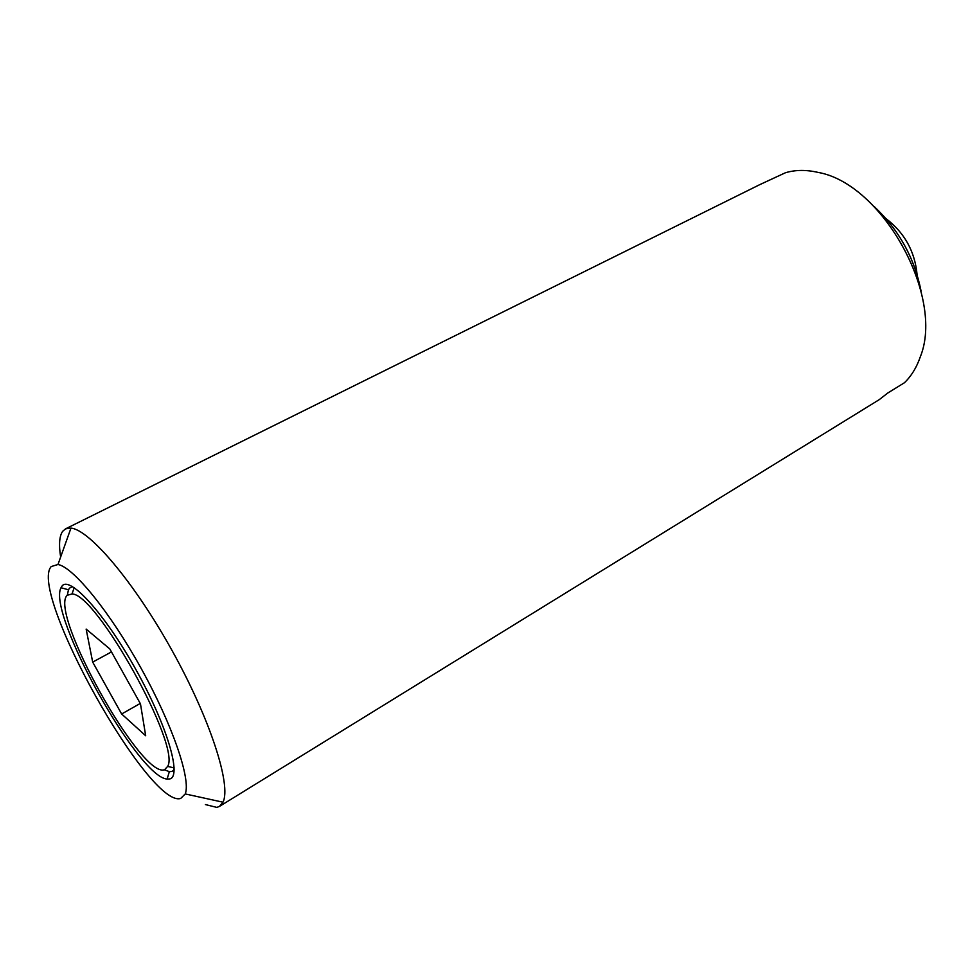 <?xml version="1.0" encoding="UTF-8"?>
<svg xmlns="http://www.w3.org/2000/svg" width="978" height="978" viewBox="0 0 978 978"><rect width="100%" height="100%" fill="white"/><g stroke="black" fill="none" stroke-linecap="round" stroke-linejoin="round"><path stroke-width="1.47" d="M164.231 769.747L169.341 771.654L171.908 771.483L174.182 769.894M72.531 586.592L69.524 588.12L68.472 589.771L67.396 594.795M164.61 769.637L167.641 766.422C181.138 746.116 96.382 593.291 72.005 593.988L67.25 595.26C48.252 611.996 141.871 779.784 164.61 769.637M62.079 585.993L61.003 587.741C46.993 613.292 138.02 777.424 167.116 779.063L169.793 778.928C182.091 776.495 166.908 724.918 135.832 669.453C104.89 613.891 69.817 575.455 62.079 585.993M205.404 804.564L216.847 807.4L219.488 806.398L222.984 802.192C231.517 785.517 210.417 719.551 172.36 651.067C134.414 582.521 89.634 529.697 70.966 528.108L65.55 528.841L62.641 531.335C59.365 536.054 58.692 544.624 60.648 557.032M180.698 798.451L185.233 793.94C191.126 779.613 172.568 724.955 141.138 668.39C109.793 611.763 73.252 567.081 57.983 564.489L51.223 566.555C28.105 591.678 149.059 808.488 180.698 798.451M219.488 806.398L879.222 399.66L887.779 393.009L904.418 382.753C911.362 376.09 916.655 367.435 920.31 356.811C944.87 296.481 882.217 183.522 818.036 172.397C806.202 169.671 795.334 169.793 785.432 172.751L759.93 184.561L65.55 528.841M109.817 648.952L140.465 703.842L145.685 735.749L121.639 713.989L92.69 662.118L86.137 629.074L109.817 648.952M140.245 703.451L121.639 713.989M111.468 651.91L92.69 662.118M921.031 290.833C914.393 257.85 898.843 229.818 874.393 206.725M917.083 274.635C914.895 251.444 904.54 232.788 886.044 218.656M167.641 766.422L174.182 767.901M72.005 593.988L74.218 587.656M68.472 589.771L61.003 587.741M169.341 771.654L167.116 779.063M185.233 793.94L222.984 802.192M57.983 564.489L70.966 528.108"/></g></svg>
